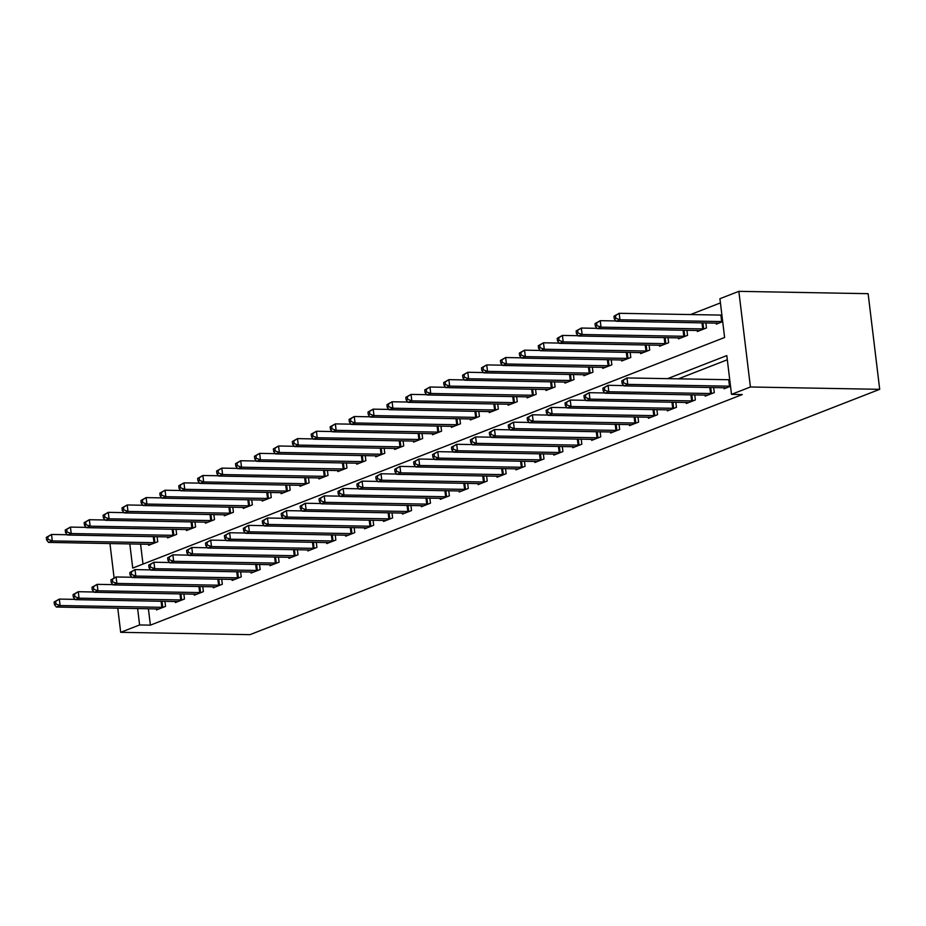 <?xml version="1.0" encoding="UTF-8"?>
<svg xmlns="http://www.w3.org/2000/svg" width="926" height="926" viewBox="0 0 926 926"><rect width="100%" height="100%" fill="white"/><g stroke="black" fill="none" stroke-linecap="round" stroke-linejoin="round"><path stroke-width="1.39" d="M129.802 543.863L132.731 568.078L724.607 337.492L719.919 298.704L738.844 291.343L868.125 293.681L879.7 389.325L249.974 634.657L120.693 632.319L139.606 624.946L150.382 625.143L742.27 394.557L731.494 394.36L726.806 355.584L667.542 378.665M720.428 302.906L690.426 314.597M140.567 544.06L142.998 564.073M148.519 544.21L148.646 545.287L157.733 541.756L157.107 536.652M167.432 536.837L167.571 537.913L176.646 534.383L176.033 529.278M186.357 529.464L186.485 530.54L195.571 527.01L194.958 521.905M205.283 522.09L205.41 523.178L214.496 519.636L213.871 514.532M224.208 514.717L224.335 515.805L233.421 512.263L232.796 507.159M243.121 507.344L243.26 508.432L252.335 504.89L251.722 499.785M262.046 499.971L262.174 501.059L271.26 497.517L270.647 492.412M280.972 492.609L281.099 493.685L290.185 490.143L289.56 485.05M299.897 485.236L300.024 486.312L309.11 482.782L308.485 477.677M318.81 477.862L318.949 478.939L328.024 475.408L327.41 470.304M337.735 470.489L337.863 471.565L346.949 468.035L346.336 462.931M356.66 463.116L356.788 464.204L365.874 460.662L365.249 455.557M375.574 455.742L375.713 456.831L384.788 453.289L384.174 448.184M394.499 448.369L394.638 449.457L403.713 445.915L403.099 440.811M413.424 440.996L413.552 442.084L422.638 438.542L422.024 433.437M432.349 433.634L432.477 434.711L441.563 431.169L440.938 426.076M451.263 426.261L451.402 427.337L460.477 423.807L459.863 418.702M470.188 418.888L470.327 419.964L479.402 416.434L478.788 411.329M489.113 411.514L489.241 412.591L498.327 409.06L497.713 403.956M508.038 404.141L508.166 405.229L517.252 401.687L516.627 396.583M526.952 396.768L527.091 397.856L536.166 394.314L535.552 389.209M545.877 389.395L546.004 390.483L555.091 386.941L554.477 381.836M564.802 382.021L564.929 383.109L574.016 379.567L573.402 374.463M583.727 374.66L583.855 375.736L592.941 372.194L592.316 367.101M602.641 367.286L602.78 368.363L611.855 364.832L611.241 359.728M621.566 359.913L621.693 360.99L630.78 357.459L630.166 352.355M640.491 352.54L640.618 353.616L649.705 350.086L649.08 344.981M659.416 345.166L659.543 346.255L668.63 342.713L668.005 337.608M678.33 337.793L678.469 338.881L687.543 335.339L686.93 330.235M697.255 330.42L697.382 331.508L706.469 327.966L705.855 322.861M716.18 323.047L716.307 324.135L722.697 321.646M727.304 359.774L678.318 378.861M148.391 608.695L150.382 625.143M156.332 608.833L156.471 609.921L165.546 606.38L164.932 601.275M175.257 601.46L175.384 602.548L184.471 599.006L183.857 593.902M194.182 594.087L194.31 595.175L203.396 591.633L202.771 586.528M213.107 586.725L213.235 587.802L222.321 584.26L221.696 579.167M232.021 579.352L232.16 580.428L241.235 576.886L240.621 571.793M250.946 571.979L251.073 573.055L260.16 569.525L259.546 564.42M269.871 564.605L269.998 565.682L279.085 562.151L278.46 557.047M288.785 557.232L288.924 558.32L297.998 554.778L297.385 549.674M307.71 549.859L307.849 550.947L316.923 547.405L316.31 542.3M326.635 542.486L326.762 543.574L335.849 540.032L335.235 534.927M345.56 535.112L345.687 536.2L354.774 532.658L354.149 527.554M364.474 527.751L364.613 528.827L373.687 525.285L373.074 520.192M383.399 520.377L383.526 521.454L392.612 517.912L391.999 512.819M402.324 513.004L402.451 514.08L411.538 510.55L410.924 505.446M421.249 505.631L421.376 506.707L430.463 503.177L429.838 498.072M440.163 498.257L440.301 499.345L449.376 495.804L448.763 490.699M459.088 490.884L459.215 491.972L468.301 488.43L467.688 483.326M478.013 483.511L478.14 484.599L487.226 481.057L486.613 475.952M496.938 476.138L497.065 477.226L506.152 473.684L505.527 468.579M515.851 468.776L515.99 469.852L525.065 466.31L524.452 461.217M534.777 461.403L534.904 462.479L543.99 458.937L543.377 453.844M553.702 454.029L553.829 455.106L562.915 451.575L562.29 446.471M572.627 446.656L572.754 447.733L581.841 444.202L581.215 439.098M591.54 439.283L591.679 440.371L600.754 436.829L600.141 431.724M610.465 431.91L610.593 432.998L619.679 429.456L619.066 424.351M629.391 424.536L629.518 425.624L638.604 422.082L637.979 416.978M648.316 417.163L648.443 418.251L657.529 414.709L656.904 409.605M667.229 409.801L667.368 410.878L676.443 407.336L675.83 402.243M686.154 402.428L686.282 403.505L695.368 399.963L694.755 394.87M705.08 395.055L705.207 396.131L714.293 392.601L713.668 387.496M723.993 387.681L724.132 388.758L730.51 386.281M731.494 394.36L750.419 386.987L879.7 389.325M750.419 386.987L738.844 291.343M109.939 543.504L114.083 577.755M117.764 608.139L120.693 632.319M137.615 608.498L139.606 624.946M54.125 602.004L54.437 604.597L55.942 604.007L55.629 601.414L54.125 602.004L59.333 599.087L60.121 605.546L163.092 607.34M55.942 604.007L60.121 605.546L56.336 607.028L158.925 608.961M55.629 601.414L59.333 599.087L75.041 599.377M54.437 604.597L56.336 607.028M46.3 537.381L46.613 539.962L48.129 539.372L47.816 536.791L46.3 537.381L51.52 534.464L52.296 540.923L48.511 542.393L151.112 544.326M67.216 534.742L51.52 534.464L47.816 536.791M155.267 542.705L52.296 540.923L48.129 539.372M48.511 542.393L46.613 539.962M73.038 594.642L73.351 597.224L74.867 596.633L74.555 594.052L73.038 594.642L78.259 591.714L79.046 598.184L182.005 599.967M74.867 596.633L79.046 598.184L75.261 599.654L177.85 601.587M74.555 594.052L78.259 591.714L93.954 592.003M73.351 597.224L75.261 599.654M91.963 587.269L92.276 589.85L93.792 589.26L93.48 586.679L91.963 587.269L97.184 584.341L97.959 590.811L200.93 592.594M93.792 589.26L97.959 590.811L94.174 592.281L196.775 594.214M93.48 586.679L97.184 584.341L112.879 584.63M92.276 589.85L94.174 592.281M110.888 579.896L111.201 582.477L112.717 581.887L112.405 579.306L110.888 579.896L116.097 576.967L116.884 583.438L219.856 585.22M112.717 581.887L116.884 583.438L113.099 584.908L215.7 586.841M112.405 579.306L116.097 576.967L131.805 577.257M111.201 582.477L113.099 584.908M65.225 530.008L65.538 532.589L67.054 531.999L66.741 529.417L65.225 530.008L70.434 527.091L71.221 533.55L67.436 535.02L170.025 536.953M86.141 527.369L70.434 527.091L66.741 529.417M174.192 535.344L71.221 533.55L67.054 531.999M67.436 535.02L65.538 532.589M84.139 522.634L84.463 525.227L85.968 524.637L85.655 522.044L84.139 522.634L89.359 519.717L90.146 526.176L86.361 527.658L188.95 529.591M105.055 519.995L89.359 519.717L85.655 522.044M193.106 527.97L90.146 526.176L85.968 524.637M86.361 527.658L84.463 525.227M103.064 515.261L103.376 517.854L104.893 517.264L104.58 514.671L103.064 515.261L108.284 512.344L109.06 518.803L105.275 520.285L207.875 522.218M123.98 512.634L108.284 512.344L104.58 514.671M212.031 520.597L109.06 518.803L104.893 517.264M105.275 520.285L103.376 517.854M129.814 572.523L130.126 575.104L131.631 574.514L131.318 571.932L129.814 572.523L135.022 569.606L135.809 576.065L238.781 577.847M131.631 574.514L135.809 576.065L132.024 577.535L234.614 579.468M131.318 571.932L135.022 569.606L150.73 569.884M130.126 575.104L132.024 577.535M121.989 507.888L122.301 510.481L123.818 509.89L123.505 507.298L121.989 507.888L127.209 504.971L127.985 511.43L124.2 512.911L226.801 514.844M142.905 505.26L127.209 504.971L123.505 507.298M230.956 513.224L127.985 511.43L123.818 509.89M124.2 512.911L122.301 510.481M148.727 565.149L149.04 567.731L150.556 567.14L150.244 564.559L148.727 565.149L153.947 562.232L154.735 568.691L257.694 570.474M150.556 567.14L154.735 568.691L150.95 570.161L253.539 572.094M150.244 564.559L153.947 562.232L169.643 562.51M149.04 567.731L150.95 570.161M140.914 500.526L141.227 503.107L142.743 502.517L142.419 499.936L140.914 500.526L146.123 497.598L146.91 504.068L143.125 505.538L245.714 507.471M161.83 497.887L146.123 497.598L142.419 499.936M249.881 505.851L146.91 504.068L142.743 502.517M143.125 505.538L141.227 503.107M167.652 557.776L167.965 560.357L169.481 559.779L169.169 557.186L167.652 557.776L172.873 554.859L173.648 561.318L276.619 563.112M169.481 559.779L173.648 561.318L169.863 562.8L272.464 564.733M169.169 557.186L172.873 554.859L188.568 555.137M167.965 560.357L169.863 562.8M159.828 493.153L160.14 495.734L161.656 495.144L161.344 492.563L159.828 493.153L165.048 490.224L165.835 496.695L162.05 498.165L264.639 500.098M180.744 490.514L165.048 490.224L161.344 492.563M268.795 498.477L165.835 496.695L161.656 495.144M162.05 498.165L160.14 495.734M186.577 550.403L186.89 552.996L188.406 552.405L188.094 549.812L186.577 550.403L191.786 547.486L192.573 553.945L295.544 555.739M188.406 552.405L192.573 553.945L188.788 555.426L291.389 557.359M188.094 549.812L191.786 547.486L207.493 547.775M186.89 552.996L188.788 555.426M178.753 485.78L179.065 488.361L180.582 487.77L180.269 485.189L178.753 485.78L183.973 482.863L184.749 489.322L180.964 490.792L283.564 492.725M199.669 483.14L183.973 482.863L180.269 485.189M287.72 491.104L184.749 489.322L180.582 487.77M180.964 490.792L179.065 488.361M205.503 543.03L205.815 545.622L207.32 545.032L207.007 542.439L205.503 543.03L210.711 540.113L211.498 546.572L314.458 548.366M207.32 545.032L211.498 546.572L207.713 548.053L310.303 549.986M207.007 542.439L210.711 540.113L226.419 540.402M205.815 545.622L207.713 548.053M197.678 478.406L197.99 480.988L199.507 480.397L199.194 477.816L197.678 478.406L202.898 475.489L203.674 481.948L199.889 483.418L302.489 485.351M218.594 475.767L202.898 475.489L199.194 477.816M306.645 483.731L203.674 481.948L199.507 480.397M199.889 483.418L197.99 480.988M224.416 535.668L224.729 538.249L226.245 537.659L225.932 535.078L224.416 535.668L229.636 532.739L230.412 539.21L333.383 540.992M226.245 537.659L230.412 539.21L226.639 540.68L329.228 542.613M225.932 535.078L229.636 532.739L245.332 533.029M224.729 538.249L226.639 540.68M216.603 471.033L216.916 473.614L218.42 473.024L218.108 470.443L216.603 471.033L221.812 468.116L222.599 474.575L218.814 476.045L321.403 477.978M237.519 468.394L221.812 468.116L218.108 470.443M325.57 476.369L222.599 474.575L218.42 473.024M218.814 476.045L216.916 473.614M243.341 528.295L243.654 530.876L245.17 530.285L244.858 527.704L243.341 528.295L248.562 525.366L249.337 531.837L352.308 533.619M245.17 530.285L249.337 531.837L245.552 533.307L348.153 535.24M244.858 527.704L248.562 525.366L264.257 525.655M243.654 530.876L245.552 533.307M235.517 463.66L235.829 466.253L237.345 465.662L237.033 463.069L235.517 463.66L240.737 460.743L241.524 467.202L237.739 468.683L340.328 470.616M256.433 461.021L240.737 460.743L237.033 463.069M344.484 468.996L241.524 467.202L237.345 465.662M237.739 468.683L235.829 466.253M262.266 520.921L262.579 523.503L264.095 522.912L263.783 520.331L262.266 520.921L267.475 517.993L268.262 524.463L371.233 526.246M264.095 522.912L268.262 524.463L264.477 525.933L367.066 527.866M263.783 520.331L267.475 517.993L283.182 518.282M262.579 523.503L264.477 525.933M254.442 456.286L254.754 458.879L256.271 458.289L255.958 455.696L254.442 456.286L259.662 453.37L260.438 459.828L256.652 461.31L359.253 463.243M275.358 453.659L259.662 453.37L255.958 455.696M363.409 461.623L260.438 459.828L256.271 458.289M256.652 461.31L254.754 458.879M281.191 513.548L281.504 516.129L283.009 515.539L282.696 512.958L281.191 513.548L286.4 510.631L287.187 517.09L390.147 518.873M283.009 515.539L287.187 517.09L283.402 518.56L385.992 520.493M282.696 512.958L286.4 510.631L302.108 510.909M281.504 516.129L283.402 518.56M273.367 448.913L273.679 451.506L275.196 450.916L274.883 448.323L273.367 448.913L278.576 445.996L279.363 452.455L275.578 453.937L378.178 455.87M294.283 446.286L278.576 445.996L274.883 448.323M382.334 454.249L279.363 452.455L275.196 450.916M275.578 453.937L273.679 451.506M300.105 506.175L300.418 508.756L301.934 508.166L301.621 505.584L300.105 506.175L305.325 503.258L306.101 509.717L409.072 511.499M301.934 508.166L306.101 509.717L302.316 511.187L404.917 513.12M301.621 505.584L305.325 503.258L321.021 503.536M300.418 508.756L302.316 511.187M292.292 441.552L292.604 444.133L294.109 443.542L293.797 440.961L292.292 441.552L297.501 438.623L298.288 445.093L294.503 446.563L397.092 448.497M313.208 438.912L297.501 438.623L293.797 440.961M401.247 446.876L298.288 445.093L294.109 443.542M294.503 446.563L292.604 444.133M319.03 498.801L319.343 501.383L320.859 500.804L320.546 498.211L319.03 498.801L324.25 495.885L325.026 502.343L427.997 504.138M320.859 500.804L325.026 502.343L321.241 503.825L423.842 505.758M320.546 498.211L324.25 495.885L339.946 496.162M319.343 501.383L321.241 503.825M311.205 434.178L311.518 436.759L313.034 436.169L312.722 433.588L311.205 434.178L316.426 431.25L317.213 437.72L313.428 439.19L416.017 441.123M332.121 431.539L316.426 431.25L312.722 433.588M420.173 439.503L317.213 437.72L313.034 436.169M313.428 439.19L311.518 436.759M337.955 491.428L338.268 494.021L339.784 493.431L339.472 490.838L337.955 491.428L343.164 488.511L343.951 494.97L446.922 496.764M339.784 493.431L343.951 494.97L340.166 496.452L442.755 498.385M339.472 490.838L343.164 488.511L358.871 488.801M338.268 494.021L340.166 496.452M330.131 426.805L330.443 429.386L331.959 428.796L331.647 426.215L330.131 426.805L335.351 423.888L336.126 430.347L332.341 431.817L434.942 433.75M351.047 424.166L335.351 423.888L331.647 426.215M439.098 432.129L336.126 430.347L331.959 428.796M332.341 431.817L330.443 429.386M356.869 484.055L357.193 486.648L358.698 486.057L358.385 483.465L356.869 484.055L362.089 481.138L362.876 487.597L465.836 489.391M358.698 486.057L362.876 487.597L359.091 489.078L461.68 491.011M358.385 483.465L362.089 481.138L377.785 481.427M357.193 486.648L359.091 489.078M349.056 419.432L349.368 422.013L350.885 421.423L350.572 418.841L349.056 419.432L354.264 416.515L355.052 422.974L351.267 424.444L453.867 426.377M369.972 416.793L354.264 416.515L350.572 418.841M458.023 424.756L355.052 422.974L350.885 421.423M351.267 424.444L349.368 422.013M375.794 476.693L376.106 479.274L377.623 478.684L377.31 476.103L375.794 476.693L381.014 473.765L381.79 480.235L484.761 482.018M377.623 478.684L381.79 480.235L378.005 481.705L480.606 483.638M377.31 476.103L381.014 473.765L396.71 474.054M376.106 479.274L378.005 481.705M367.981 412.058L368.293 414.64L369.798 414.049L369.486 411.468L367.981 412.058L373.19 409.142L373.977 415.6L370.192 417.07L472.781 419.003M388.897 409.419L373.19 409.142L369.486 411.468M476.936 417.394L373.977 415.6L369.798 414.049M370.192 417.07L368.293 414.64M394.719 469.32L395.032 471.901L396.548 471.311L396.235 468.73L394.719 469.32L399.939 466.391L400.715 472.862L503.686 474.644M396.548 471.311L400.715 472.862L396.93 474.332L499.531 476.265M396.235 468.73L399.939 466.391L415.635 466.681M395.032 471.901L396.93 474.332M386.894 404.685L387.207 407.278L388.723 406.688L388.411 404.095L386.894 404.685L392.115 401.768L392.89 408.227L389.117 409.709L491.706 411.642M407.81 402.046L392.115 401.768L388.411 404.095M495.861 410.021L392.89 408.227L388.723 406.688M389.117 409.709L387.207 407.278M413.644 461.947L413.957 464.528L415.473 463.938L415.149 461.356L413.644 461.947L418.853 459.018L419.64 465.489L522.611 467.271M415.473 463.938L419.64 465.489L415.855 466.959L518.444 468.892M415.149 461.356L418.853 459.018L434.56 459.308M413.957 464.528L415.855 466.959M405.82 397.312L406.132 399.905L407.648 399.314L407.336 396.722L405.82 397.312L411.04 394.395L411.815 400.854L408.03 402.335L510.631 404.268M426.736 394.684L411.04 394.395L407.336 396.722M514.787 402.648L411.815 400.854L407.648 399.314M408.03 402.335L406.132 399.905M432.558 454.573L432.87 457.155L434.387 456.564L434.074 453.983L432.558 454.573L437.778 451.656L438.565 458.115L541.525 459.898M434.387 456.564L438.565 458.115L434.78 459.585L537.369 461.518M434.074 453.983L437.778 451.656L453.474 451.934M432.87 457.155L434.78 459.585M424.745 389.939L425.057 392.531L426.573 391.941L426.261 389.348L424.745 389.939L429.953 387.022L430.74 393.481L426.955 394.962L529.545 396.895M445.661 387.311L429.953 387.022L426.261 389.348M533.712 395.275L430.74 393.481L426.573 391.941M426.955 394.962L425.057 392.531M451.483 447.2L451.795 449.781L453.312 449.191L452.999 446.61L451.483 447.2L456.703 444.283L457.479 450.742L560.45 452.525M453.312 449.191L457.479 450.742L453.694 452.212L556.294 454.145M452.999 446.61L456.703 444.283L472.399 444.561M451.795 449.781L453.694 452.212M443.67 382.577L443.982 385.158L445.487 384.568L445.175 381.987L443.67 382.577L448.879 379.648L449.666 386.119L445.881 387.589L548.47 389.522M464.574 379.938L448.879 379.648L445.175 381.987M552.625 387.901L449.666 386.119L445.487 384.568M445.881 387.589L443.982 385.158M470.408 439.827L470.721 442.408L472.237 441.829L471.924 439.237L470.408 439.827L475.628 436.91L476.404 443.369L579.375 445.163M472.237 441.829L476.404 443.369L472.619 444.85L575.22 446.783M471.924 439.237L475.628 436.91L491.324 437.188M470.721 442.408L472.619 444.85M462.583 375.204L462.896 377.785L464.412 377.195L464.1 374.613L462.583 375.204L467.804 372.275L468.579 378.746L464.794 380.216L567.395 382.149M483.499 372.565L467.804 372.275L464.1 374.613M571.55 380.528L468.579 378.746L464.412 377.195M464.794 380.216L462.896 377.785M489.333 432.454L489.646 435.046L491.15 434.456L490.838 431.863L489.333 432.454L494.542 429.537L495.329 435.996L598.3 437.79M491.15 434.456L495.329 435.996L491.544 437.477L594.133 439.41M490.838 431.863L494.542 429.537L510.249 429.826M489.646 435.046L491.544 437.477M481.508 367.83L481.821 370.412L483.337 369.821L483.025 367.24L481.508 367.83L486.729 364.913L487.504 371.372L483.719 372.842L586.32 374.775M502.424 365.191L486.729 364.913L483.025 367.24M590.475 373.155L487.504 371.372L483.337 369.821M483.719 372.842L481.821 370.412M508.247 425.08L508.559 427.673L510.076 427.083L509.763 424.49L508.247 425.08L513.467 422.163L514.254 428.622L617.214 430.416M510.076 427.083L514.254 428.622L510.469 430.104L613.058 432.037M509.763 424.49L513.467 422.163L529.163 422.453M508.559 427.673L510.469 430.104M500.434 360.457L500.746 363.038L502.262 362.448L501.95 359.867L500.434 360.457L505.642 357.54L506.429 363.999L502.644 365.469L605.234 367.402M521.35 357.818L505.642 357.54L501.95 359.867M609.401 365.782L506.429 363.999L502.262 362.448M502.644 365.469L500.746 363.038M527.172 417.719L527.484 420.3L529.001 419.709L528.688 417.128L527.172 417.719L532.392 414.79L533.168 421.261L636.139 423.043M529.001 419.709L533.168 421.261L529.383 422.731L631.983 424.664M528.688 417.128L532.392 414.79L548.088 415.079M527.484 420.3L529.383 422.731M519.347 353.084L519.671 355.665L521.176 355.075L520.863 352.493L519.347 353.084L524.567 350.167L525.355 356.626L521.57 358.096L624.159 360.029M540.263 350.445L524.567 350.167L520.863 352.493M628.314 358.42L525.355 356.626L521.176 355.075M521.57 358.096L519.671 355.665M546.097 410.345L546.409 412.927L547.926 412.336L547.613 409.755L546.097 410.345L551.306 407.417L552.093 413.887L655.064 415.67M547.926 412.336L552.093 413.887L548.308 415.357L650.909 417.29M547.613 409.755L551.306 407.417L567.013 407.706M546.409 412.927L548.308 415.357M538.272 345.711L538.585 348.303L540.101 347.713L539.789 345.12L538.272 345.711L543.493 342.794L544.268 349.252L540.483 350.734L643.084 352.667M559.188 343.071L543.493 342.794L539.789 345.12M647.239 351.047L544.268 349.252L540.101 347.713M540.483 350.734L538.585 348.303M565.022 402.972L565.335 405.553L566.839 404.963L566.527 402.382L565.022 402.972L570.231 400.044L571.018 406.514L673.989 408.297M566.839 404.963L571.018 406.514L567.233 407.984L669.822 409.917M566.527 402.382L570.231 400.044L585.938 400.333M565.335 405.553L567.233 407.984M557.197 338.337L557.51 340.93L559.026 340.34L558.714 337.747L557.197 338.337L562.418 335.42L563.193 341.879L559.408 343.361L662.009 345.294M578.113 335.71L562.418 335.42L558.714 337.747M666.164 343.673L563.193 341.879L559.026 340.34M559.408 343.361L557.51 340.93M583.936 395.599L584.248 398.18L585.764 397.59L585.452 395.008L583.936 395.599L589.156 392.682L589.943 399.141L692.903 400.923M585.764 397.59L589.943 399.141L586.158 400.611L688.747 402.544M585.452 395.008L589.156 392.682L604.852 392.96M584.248 398.18L586.158 400.611M576.122 330.964L576.435 333.557L577.951 332.966L577.627 330.374L576.122 330.964L581.331 328.047L582.118 334.506L578.333 335.988L680.923 337.921M597.038 328.336L581.331 328.047L577.627 330.374M685.09 336.3L582.118 334.506L577.951 332.966M578.333 335.988L576.435 333.557M602.861 388.225L603.173 390.807L604.69 390.216L604.377 387.635L602.861 388.225L608.081 385.309L608.857 391.767L711.828 393.55M604.69 390.216L608.857 391.767L605.072 393.237L707.672 395.17M604.377 387.635L608.081 385.309L623.777 385.586M603.173 390.807L605.072 393.237M595.036 323.602L595.349 326.183L596.865 325.593L596.552 323.012L595.036 323.602L600.256 320.674L601.043 327.144L597.258 328.614L699.848 330.547M615.952 320.963L600.256 320.674L596.552 323.012M704.003 328.927L601.043 327.144L596.865 325.593M597.258 328.614L595.349 326.183M621.786 380.852L622.098 383.433L623.615 382.855L623.302 380.262L621.786 380.852L626.995 377.935L627.782 384.394L730.51 386.2M623.615 382.855L627.782 384.394L623.997 385.876L726.597 387.809M623.302 380.262L626.995 377.935L729.723 379.741M622.098 383.433L623.997 385.876M613.961 316.229L614.274 318.81L615.79 318.22L615.477 315.639L613.961 316.229L619.181 313.301L619.957 319.771L616.172 321.241L718.773 323.174M721.898 315.106L619.181 313.301L615.477 315.639M722.685 321.577L619.957 319.771L615.79 318.22M616.172 321.241L614.274 318.81M161.819 607.387L161.078 601.205M162.733 607.363L161.992 601.229M154.167 536.594L154.92 542.74M153.253 536.582L154.005 542.763M180.744 600.025L179.991 593.832M181.658 599.99L180.917 593.855M199.669 592.652L198.916 586.459M200.583 592.617L199.842 586.482M218.594 585.278L217.841 579.086M219.508 585.244L218.756 579.109M173.093 529.221L173.833 535.367M172.178 529.209L172.919 535.39M192.018 521.847L192.758 527.994M191.092 521.836L191.844 528.017M210.943 514.474L211.684 520.62M210.017 514.462L210.769 520.644M237.507 577.905L236.767 571.724M238.422 577.882L237.681 571.736M229.856 507.112L230.609 513.247M228.942 507.089L229.694 513.27M256.433 570.532L255.68 564.351M257.347 570.509L256.606 564.362M248.781 499.739L249.522 505.874M247.867 499.716L248.608 505.909M275.358 563.158L274.605 556.977M276.272 563.135L275.531 556.989M267.707 492.366L268.447 498.501M266.781 492.343L267.533 498.535M294.283 555.785L293.53 549.604M295.186 555.762L294.445 549.616M286.632 484.993L287.373 491.127M285.706 484.981L286.458 491.162M313.196 548.412L312.456 542.231M314.111 548.389L313.37 542.254M305.545 477.619L306.298 483.766M304.631 477.608L305.383 483.789M332.121 541.05L331.369 534.858M333.036 541.015L332.295 534.881M324.47 470.246L325.211 476.392M323.556 470.234L324.297 476.415M351.047 533.677L350.294 527.484M351.961 533.642L351.209 527.507M343.396 462.873L344.136 469.019M342.47 462.861L343.222 469.042M369.96 526.304L369.219 520.111M370.875 526.269L370.134 520.134M362.321 455.499L363.061 461.646M361.395 455.488L362.147 461.669M388.885 518.93L388.144 512.749M389.8 518.907L389.059 512.761M381.234 448.138L381.975 454.272M380.32 448.115L381.072 454.296M407.81 511.557L407.058 505.376M408.725 511.534L407.984 505.388M400.159 440.764L400.9 446.899M399.245 440.741L399.986 446.934M426.736 504.184L425.983 498.003M427.65 504.161L426.898 498.014M419.084 433.391L419.825 439.526M418.158 433.368L418.911 439.561M445.649 496.811L444.908 490.63M446.563 496.787L445.823 490.641M438.01 426.018L438.75 432.153M437.084 426.006L437.836 432.187M464.574 489.437L463.833 483.256M465.489 489.414L464.748 483.279M456.923 418.645L457.664 424.791M456.009 418.633L456.761 424.814M483.499 482.076L482.747 475.883M484.414 482.041L483.673 475.906M475.848 411.271L476.589 417.418M474.934 411.26L475.675 417.441M502.424 474.702L501.672 468.51M503.339 474.668L502.587 468.533M494.773 403.898L495.514 410.044M493.847 403.886L494.6 410.068M521.338 467.329L520.597 461.136M522.252 467.294L521.512 461.16M513.687 396.525L514.439 402.671M512.773 396.513L513.525 402.694M540.263 459.956L539.511 453.775M541.178 459.933L540.437 453.786M532.612 389.163L533.353 395.298M531.698 389.14L532.438 395.321M559.188 452.582L558.436 446.401M560.103 452.559L559.362 446.413M551.537 381.79L552.278 387.925M550.623 381.767L551.364 387.959M578.113 445.209L577.361 439.028M579.028 445.186L578.275 439.04M570.462 374.417L571.203 380.551M569.536 374.393L570.289 380.586M597.027 437.836L596.286 431.655M597.941 437.813L597.201 431.666M589.376 367.043L590.128 373.178M588.461 367.032L589.214 373.213M615.952 430.463L615.2 424.282M616.866 430.44L616.126 424.305M608.301 359.67L609.042 365.816M607.387 359.658L608.127 365.839M634.877 423.101L634.125 416.908M635.792 423.066L635.051 416.931M627.226 352.297L627.967 358.443M626.3 352.285L627.052 358.466M653.802 415.728L653.05 409.535M654.717 415.693L653.964 409.558M646.151 344.923L646.892 351.07M645.225 344.912L645.978 351.093M672.716 408.354L671.975 402.162M673.63 408.32L672.889 402.185M665.065 337.55L665.817 343.696M664.15 337.539L664.903 343.72M691.641 400.981L690.889 394.8M692.555 400.958L691.815 394.812M683.99 330.188L684.731 336.323M683.075 330.165L683.816 336.346M710.566 393.608L709.814 387.427M711.481 393.585L710.74 387.438M702.915 322.815L703.656 328.95M701.989 322.792L702.741 328.985M729.491 386.235L728.704 379.776M730.394 386.211L729.619 379.741M721.794 315.118L722.581 321.577M720.879 315.141L721.667 321.611"/></g></svg>
